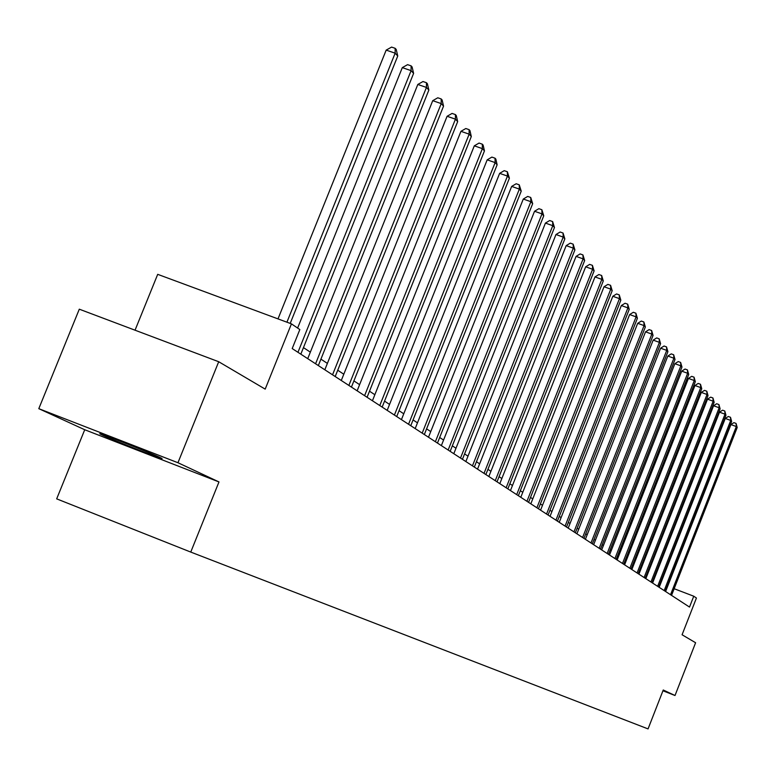 <?xml version="1.0" encoding="UTF-8"?>
<svg xmlns="http://www.w3.org/2000/svg" width="776" height="776" viewBox="0 0 776 776"><rect width="100%" height="100%" fill="white"/><g stroke="black" fill="none" stroke-linecap="round" stroke-linejoin="round"><path stroke-width="1.16" d="M159.827 457.413C148.769 452.146 93.799 430.593 100.249 434.046L102.257 435.035C113.975 440.545 167.48 461.526 161.631 458.315L159.827 457.413M84.729 429.739L218.977 481.935L177.956 462.729L38.8 408.671L84.729 429.739L56.677 498.861L190.76 552.075L648.057 728.907L663.247 690L675.013 695.509L695.606 642.741L682.075 634.768L696.431 598.024L693.754 596.21L674.16 588.722M38.8 408.671L79.297 309.188L218.706 361.732L265.188 389.125L291.436 323.864L157.703 274.335L135.043 330.198M662.947 690.776L675.013 695.509M177.956 462.729L218.706 361.732M291.436 323.864L299.837 329.558L292.203 348.56L689.515 607.075L693.754 596.21M218.977 481.935L190.76 552.075M660.745 583.329L660.26 583.018M654.178 579.003L653.615 578.634M647.446 574.56L646.806 574.143M640.559 570.02L639.831 569.535M633.497 565.355L632.683 564.821M626.251 560.582L625.359 559.991M618.831 555.684L617.841 555.024M611.226 550.659L610.12 549.942M603.408 545.509L602.205 544.713M595.396 540.222L594.086 539.359M587.17 534.79L585.735 533.849M578.712 529.213L577.16 528.194M570.03 523.49L568.352 522.374M561.106 517.592L559.292 516.399M551.93 511.539L549.971 510.249M542.482 505.312L540.377 503.925M532.773 498.9L530.503 497.406M522.772 492.304L520.337 490.704M512.47 485.514L509.861 483.787M501.859 478.511L499.065 476.668M490.917 471.294L487.929 469.325M479.636 463.844L476.445 461.739M467.996 456.172L464.581 453.921M455.978 448.237L452.34 445.841M443.571 440.05L439.682 437.489M430.738 431.592L426.596 428.856M417.478 422.842L413.065 419.923M403.762 413.792L399.058 410.679M389.562 404.422L384.547 401.105M374.847 394.712L369.502 391.191M359.608 384.654L353.914 380.9M343.797 374.226L337.725 370.22M327.385 363.401L320.925 359.133M310.342 352.149L303.455 347.609M286.926 322.195L395.149 53.175L397.748 56.017L290.205 323.417M278.002 318.897L386.176 50.12L395.149 53.175L395.168 48.316L396.216 49.46L397.748 56.017M386.176 50.12L391.589 47.093L395.168 48.316M297.955 352.304L411.105 70.635L413.608 73.371L300.826 354.166M297.615 328.054L402.298 67.628L411.105 70.635L411.105 65.853L412.105 66.949L413.608 73.371M402.298 67.628L407.584 64.651L411.105 65.853M315.58 363.769L426.451 87.436L428.856 90.064L318.344 365.564M307.733 358.657L417.808 84.468L426.451 87.436L426.431 82.712L427.401 83.779L428.856 90.064M417.808 84.468L422.978 81.528L426.431 82.712M332.545 374.808L441.224 103.596L443.542 106.128L335.203 376.535M324.824 369.783L432.727 100.676L441.224 103.596L441.185 98.95L442.116 99.968L443.542 106.128M432.727 100.676L437.79 97.786L441.185 98.95M348.87 385.43L455.444 119.164L457.675 121.599L351.431 387.098M341.285 380.492L447.092 116.284L455.444 119.164L455.396 114.576L456.288 115.566L457.675 121.599M447.092 116.284L452.059 113.432L455.396 114.576M364.604 395.663L469.16 134.161L471.304 136.518L367.077 397.273M357.144 390.813L460.944 131.328L469.16 134.161L469.092 129.65L469.946 130.601L471.304 136.518M460.944 131.328L465.804 128.515L469.092 129.65M379.774 405.538L482.381 148.633L484.457 150.903L382.161 407.09M372.431 400.765L474.301 145.83L482.381 148.633L482.294 144.181L483.128 145.093L484.457 150.903M474.301 145.83L479.064 143.065L482.294 144.181M394.412 415.063L495.136 162.601L497.135 164.793L396.711 416.557M387.185 410.358L487.192 159.837L495.136 162.601L495.04 158.207L495.845 159.09L497.135 164.793M487.192 159.837L491.868 157.101L495.04 158.207M408.545 424.259L507.455 176.074L509.395 178.199L410.766 425.704M401.435 419.632L499.637 173.358L507.455 176.074L507.349 171.748L509.395 178.199M499.637 173.358L504.225 170.662L507.349 171.748M422.192 433.134L519.357 189.101L521.23 191.148L424.336 434.531M415.189 428.585L511.665 186.415L519.357 189.101L519.241 184.834L521.23 191.148M511.665 186.415L516.166 183.757L519.241 184.834M435.385 441.719L530.871 201.702L532.675 203.681L437.46 443.077M428.498 437.237L523.286 199.044L530.871 201.702L530.736 197.482L532.675 203.681M523.286 199.044L527.709 196.425L530.736 197.482M448.15 450.022L541.997 213.885L543.753 215.796L450.158 451.331M441.36 445.608L534.538 211.266L541.997 213.885L541.852 209.724L543.753 215.796M534.538 211.266L538.874 208.676L541.852 209.724M460.498 458.063L552.774 225.671L554.462 227.523L462.438 459.324M453.805 453.708L545.421 223.09L552.774 225.671L552.619 221.567L554.462 227.523M545.421 223.09L549.68 220.529L552.619 221.567M472.458 465.842L563.201 237.087L564.841 238.882L474.33 467.065M465.862 461.545L555.965 234.536L563.201 237.087L563.046 233.033L564.841 238.882M555.965 234.536L560.146 232.014L563.046 233.033M484.03 473.37L573.309 248.145L574.9 249.891L485.854 474.563M477.531 469.15L566.179 245.633L573.309 248.145L573.144 244.149L574.9 249.891M566.179 245.633L570.292 243.14L573.144 244.149M495.253 480.674L583.106 258.874L584.648 260.561L497.028 481.828M488.851 476.512L576.073 256.381L583.106 258.874L582.931 254.916L584.648 260.561M576.073 256.381L580.118 253.927L582.931 254.916M506.136 487.755L592.612 269.272L594.106 270.902L507.853 488.87M499.822 483.652L585.676 266.808L592.612 269.272L592.428 265.363L594.106 270.902M585.676 266.808L589.653 264.383L592.428 265.363M516.7 494.622L601.827 279.36L603.282 280.941L518.358 495.709M510.462 490.577L594.988 276.925L601.827 279.36L601.642 275.499L603.282 280.941M594.988 276.925L598.907 274.529L601.642 275.499M526.943 501.296L610.77 289.147L612.186 290.69L528.553 502.344M520.793 497.29L604.029 286.751L610.77 289.147L610.576 285.345L612.186 290.69M604.029 286.751L607.889 284.385L610.576 285.345M536.885 507.766L619.461 298.653L620.829 300.157L538.457 508.784M530.823 503.818L612.817 296.286L619.461 298.653L619.258 294.899L620.829 300.157M612.817 296.286L616.6 293.949L619.258 294.899M546.556 514.052L627.9 307.897L629.229 309.352L548.079 515.041M540.571 510.162L621.343 305.55L627.9 307.897L627.697 304.182L629.229 309.352M621.343 305.55L625.078 303.241L627.697 304.182M555.946 520.163L636.107 316.87L637.397 318.286L557.42 521.123M550.038 516.321L629.637 314.561L636.107 316.87L635.893 313.203L637.397 318.286M629.637 314.561L633.313 312.272L635.893 313.203M565.073 526.099L644.08 325.6L645.341 326.977L566.509 527.04M559.244 522.306L637.697 323.311L644.08 325.6L643.867 321.972L645.341 326.977M637.697 323.311L641.315 321.06L643.867 321.972M573.949 531.88L651.84 334.097L653.062 335.436L575.346 532.792M568.197 528.136L645.535 331.837L651.84 334.097L651.627 330.508L653.062 335.436M645.535 331.837L649.105 329.606L651.627 330.508M582.592 537.496L659.396 342.352L660.58 343.661L583.95 538.389M576.908 533.801L653.169 340.121L659.396 342.352L659.173 338.811L660.58 343.661M653.169 340.121L656.68 337.919L659.173 338.811M590.992 542.967L666.739 350.403L667.903 351.664L592.321 543.83M585.385 539.32L660.599 348.191L666.739 350.403L666.516 346.891L667.903 351.664M660.599 348.191L664.062 346.009L666.516 346.891M599.179 548.293L673.898 358.231L675.023 359.463L600.469 549.136M593.64 544.694L667.826 356.038L673.898 358.231L673.665 354.758L675.023 359.463M667.826 356.038L671.24 353.885L673.665 354.758M607.152 553.482L680.862 365.855L681.968 367.058L608.413 554.297M601.681 549.922L674.868 363.692L680.862 365.855L680.63 362.431L681.968 367.058M674.868 363.692L678.234 361.567L680.63 362.431M614.922 558.536L687.662 373.285L688.729 374.459L616.144 559.331M609.509 555.015L681.735 371.151L687.662 373.285L687.42 369.9L688.729 374.459M681.735 371.151L685.053 369.046L687.42 369.9M622.488 563.463L694.278 380.531L695.325 381.676L623.691 564.239M617.143 559.981L688.428 378.416L694.278 380.531L694.045 377.175L695.325 381.676M688.428 378.416L691.697 376.331L694.045 377.175M629.87 568.265L700.738 387.602L701.756 388.718L631.033 569.021M624.593 564.831L694.957 385.507L700.738 387.602L700.495 384.275L701.756 388.718M694.957 385.507L698.187 383.441L700.495 384.275M637.067 572.95L707.033 394.489L708.022 395.576L638.202 573.687M631.848 569.555L701.32 392.413L707.033 394.489L706.79 391.201L708.022 395.576M701.32 392.413L704.501 390.376L706.79 391.201M644.09 577.519L713.173 401.211L714.143 402.278L645.205 578.236M638.929 574.162L707.528 399.165L713.173 401.211L712.931 397.962L714.143 402.278M707.528 399.165L710.67 397.147L712.931 397.962M650.948 581.981L719.168 407.769L720.118 408.806L652.024 582.679M645.845 578.653L713.58 405.741L719.168 407.769L718.925 404.558L720.118 408.806M713.58 405.741L716.684 403.743L718.925 404.558M657.631 586.326L725.017 414.18L725.948 415.189L658.688 587.015M652.587 583.048L719.497 412.172L725.017 414.18L724.774 410.999L725.948 415.189M719.497 412.172L722.563 410.194L724.774 410.999M664.169 590.575L730.73 420.437L731.642 421.426L665.197 591.254M659.173 587.335L725.279 418.448L730.73 420.437L730.488 417.284L731.642 421.426M725.279 418.448L728.305 416.489L730.488 417.284M670.542 594.726L736.317 426.538L737.2 427.508L671.55 595.386M665.614 591.516L730.924 424.579L736.317 426.538L736.065 423.424L737.2 427.508M730.924 424.579L733.912 422.639L736.065 423.424"/></g></svg>
